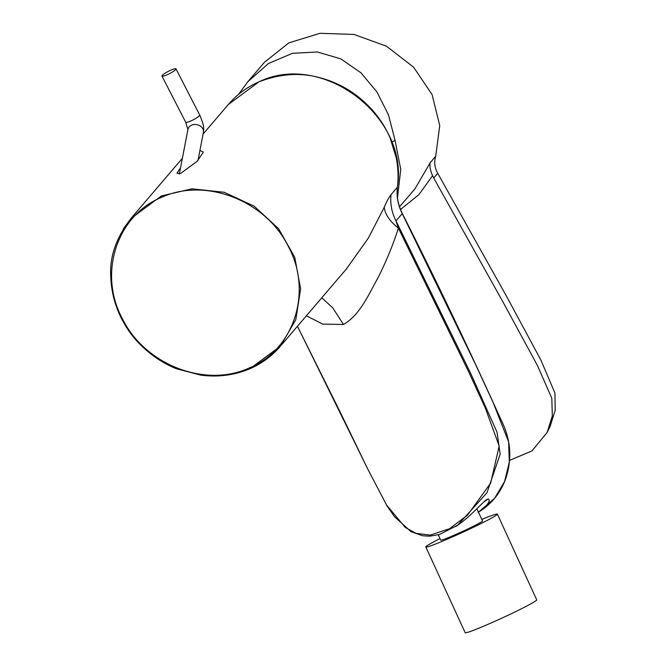 <?xml version="1.0" encoding="UTF-8"?>
<svg xmlns="http://www.w3.org/2000/svg" width="666" height="666" viewBox="0 0 666 666"><rect width="100%" height="100%" fill="white"/><g stroke="black" fill="none" stroke-linecap="round" stroke-linejoin="round"><path stroke-width="1" d="M438.278 534.823L440.709 540.126A22.985 1.207 -24.7 0 0 458.2 533.399A22.985 1.207 -24.7 0 0 481.227 522.019A22.985 1.207 -24.7 0 0 482.492 520.954L476.856 508.674M440.01 538.603A39.361 2.065 -24.7 0 0 425.824 546.961A39.361 2.065 -24.7 0 0 444.347 540.426A39.361 2.065 -24.7 0 0 480.178 523.984A39.361 2.065 -24.7 0 0 497.377 514.119A39.361 2.065 -24.7 0 0 481.784 519.43M497.377 514.119L536.721 599.858A39.361 2.065 155.3 0 1 519.53 609.723A39.361 2.065 155.3 0 1 483.691 626.165A39.361 2.065 155.3 0 1 465.176 632.7L425.824 546.961M483.907 501.823A36.605 1.923 -24.7 0 0 485.472 500.882A36.605 1.923 -24.7 0 0 487.445 499.375M171.029 70.072A7.875 1.29 152.8 0 1 175.982 68.864A7.875 1.29 152.8 0 1 169.564 73.61A7.875 1.29 152.8 0 1 161.98 76.066A7.875 1.29 152.8 0 1 171.029 70.072M478.463 512.187C486.38 506.285 489.893 502.097 488.994 499.633C487.462 495.279 473.576 515.059 455.561 526.673L457.625 525.216L486.988 492.74L500.174 454.12L497.052 432.242L470.804 373.601L395.979 220.929C391.716 212.429 390.06 203.671 391.025 194.647L397.361 187.229C409.457 116.866 322.311 50.649 258.741 81.951L228.272 104.57C236.655 94.73 246.845 87.171 258.841 81.876L258.741 81.951M478.163 512.387L494.505 498.418L504.553 481.585L509.315 462.162L508.608 441.816L493.265 402.822L475.616 364.577L402.231 213.62L395.979 220.929L398.393 228.122C389.577 221.029 384.873 214.052 384.274 207.201C386.688 201.44 388.936 197.261 391.025 194.647M479.995 511.23L479.995 511.23C491.849 503.571 500.333 492.965 505.444 479.412C512.47 459.24 510.947 439.252 500.874 419.447C469.38 349.775 436.53 281.11 402.306 213.461L402.231 213.62C397.993 205.111 396.37 196.312 397.361 187.229A1.965 0.658 -173.3 0 0 397.427 187.088C398.568 177.281 398.151 167.416 396.17 157.501L389.968 137.546C383.674 123.277 374.558 110.922 362.629 100.474C353.471 92.299 339.019 82.559 318.739 77.406C299.608 72.361 279.645 73.851 258.841 81.876L258.949 81.86M123.31 228.929L130.936 218.498L161.33 195.954L191.983 188.828L224.117 192.266L254.087 206.119L278.579 228.654L294.738 257.292L300.616 288.844L295.804 319.638L280.494 346.104L346.437 268.922L368.465 237.904L384.274 207.201M180.561 167.715L176.956 173.235L180.461 173.576L197.128 161.314L203.346 152.123L200.141 150.533M161.555 197.352C116.642 215.576 97.985 273.526 122.344 318.631C144.813 364.693 205.186 388.303 249.25 367.973C294.164 349.75 312.82 291.808 288.461 246.703C265.992 200.641 205.619 177.031 161.555 197.352L161.33 195.954M297.444 326.257L368.539 470.571L386.638 505.144L405.261 527.439L416.1 533.366L430.244 535.106L449.583 528.696L467.557 515.093L490.692 483.025L499.175 445.995L485.431 408.316L468.673 371.786L398.393 228.122C393.106 244.755 386.255 261.413 377.838 278.088C368.789 293.931 360.414 314.693 343.473 324.492L322.719 324.092L306.368 315.809M397.485 197.76L400.749 169.331L395.105 140.526L388.486 114.893L376.923 91.941L360.997 72.844L340.875 58.899L317.441 51.99L292.474 53.28L268.331 63.586L247.86 81.702L238.47 94.48M399.542 206.835L414.985 188.786L430.236 162.621L435.755 156.16L439.735 125.574L432.092 94.589L413.553 67.133L386.463 46.229L353.996 34.432L320.013 33.3L288.819 42.899L264.452 62.279L247.852 81.702M391.766 141.983L395.105 140.526M435.755 156.16C433.924 161.896 434.582 167.616 437.737 173.31L433.716 178.013L432.567 175.707L418.831 194.722L400.516 209.499M432.567 175.707C430.244 170.363 429.47 166.001 430.236 162.621M433.716 178.013L503.18 302.347L537.462 365.567L551.814 398.285L552.322 415.909L547.136 432.442L531.951 450.924L509.557 460.389M437.737 173.31L506.951 297.036L540.95 360.189L554.936 393.065L555.203 410.348L550.049 426.565L547.127 432.442M198.01 160.364L203.388 132.476A7.875 6.46 -169.1 0 0 196.878 124.634A7.875 6.46 -169.1 0 0 187.92 129.495L179.354 174.009M203.388 132.476C203.555 128.163 204.962 127.331 199.717 115.043A7.875 1.29 152.8 0 1 193.298 119.788A7.875 1.29 152.8 0 1 185.714 122.244L187.912 129.579M280.494 346.104L250.016 368.698M250.083 368.656L249.25 367.973M343.473 324.492L332.742 307.867L321.778 297.777M161.98 76.066L185.714 122.244M175.982 68.864L199.717 115.043M402.306 213.461C398.06 204.903 396.437 196.112 397.427 187.088M130.927 218.515L182.376 158.292M203.08 134.066L228.33 104.504M130.944 218.498C116.017 237.862 109.307 257.442 110.797 277.239C111.888 307.484 126.973 333.425 145.08 349.059C154.42 357.476 164.852 364.036 176.382 368.739L200.932 375.166C218.248 377.356 234.615 375.199 250.025 368.698C261.971 363.428 272.119 355.894 280.478 346.112M457.625 525.216L439.552 534.457L429.77 536.197L422.694 535.789L411.03 531.676L394.488 516.674L386.871 505.644L367.782 469.089L340.434 412.579L297.427 326.273"/></g></svg>
